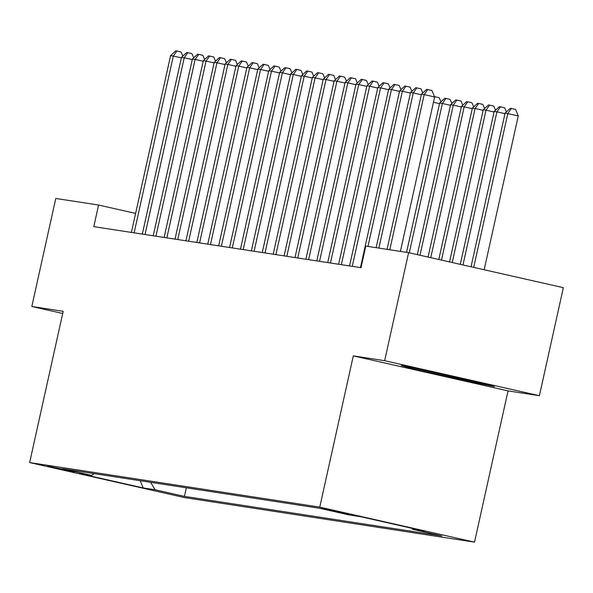 <?xml version="1.0" encoding="UTF-8"?>
<svg xmlns="http://www.w3.org/2000/svg" width="593" height="593" viewBox="0 0 593 593"><rect width="100%" height="100%" fill="white"/><g stroke="black" fill="none" stroke-linecap="round" stroke-linejoin="round"><path stroke-width="0.89" d="M321.502 508.157L348.714 514.25L321.502 508.157M539.4 395.709L384.657 360.7L353.302 355.882L508.045 390.891L539.4 395.709L563.35 287.672L408.607 252.662L365.799 246.088L361.011 267.695L93.79 226.645L98.586 205.037L55.772 198.455L31.822 306.492L62.702 313.482M508.045 390.891L474.511 542.143L184.393 497.571L29.65 462.562L319.768 507.126L474.511 542.143M73.977 472.043L65.141 469.626L47.618 466.135L74.058 471.694M150.607 482.324L155.166 489.766L184.438 496.393L441.837 535.939L412.565 529.312L424.566 531.158L360.996 516.77L348.995 514.932L319.723 508.305L62.324 468.759L91.596 475.386L94.22 473.666M155.166 489.766L143.165 487.928L79.595 473.54L91.596 475.386M384.657 360.7L408.607 252.662M353.302 355.882L319.768 507.126M29.65 462.562L63.184 311.31L31.822 306.492M135.619 213.413L98.586 205.037M186.343 487.817L184.438 496.393M412.565 529.312L411.95 528.304M140.156 480.723L143.165 487.928M435.077 372.367L401.246 365.481L414.025 369.135L460.628 379.676L494.451 386.569L481.679 382.915L435.077 372.367M460.828 378.786L460.628 379.676M414.233 368.186L414.025 369.135M181.376 57.884L173.319 56.061L134.129 232.841M170.591 55.646L175.795 50.857L176.884 51.028L173.319 56.061L170.591 55.646L131.401 232.419M176.884 51.028L181.065 51.976L182.807 56.12M424.529 370.225A28.775 0.489 -167.5 0 0 428.309 371.144A28.775 0.489 -167.5 0 0 472.184 380.765M483.095 383.323L460.42 378.705L413.447 367.964M192.28 59.559L184.23 57.736L145.04 234.517M181.502 57.321L186.699 52.54L187.788 52.703L184.23 57.736L181.502 57.321L142.313 234.094M187.788 52.703L191.976 53.652L193.711 57.795M203.191 61.235L195.134 59.411L155.944 236.192M192.406 58.996L197.61 54.215L198.699 54.378L195.134 59.411L192.406 58.996L153.216 235.769M198.699 54.378L202.88 55.327L204.622 59.47M214.095 62.91L206.038 61.086L166.848 237.867M203.317 60.671L208.514 55.89L209.603 56.053L206.038 61.086L203.317 60.671L164.12 237.445M209.603 56.053L213.784 57.002L215.526 61.146M224.999 64.585L216.949 62.762L177.759 239.542M214.221 62.347L219.417 57.565L220.514 57.729L216.949 62.762L214.221 62.347L175.031 239.12M220.514 57.729L224.695 58.677L226.43 62.821M235.91 66.26L227.853 64.437L188.663 241.218M225.125 64.022L230.329 59.241L231.418 59.404L227.853 64.437L225.125 64.022L185.935 240.795M231.418 59.404L235.599 60.353L237.341 64.496M246.814 67.936L238.764 66.112L199.574 242.893M236.036 65.697L241.232 60.916L242.322 61.079L238.764 66.112L236.036 65.697L196.846 242.47M242.322 61.079L246.51 62.028L248.245 66.171M257.725 69.611L249.668 67.795L210.478 244.568M246.94 67.372L252.144 62.591L253.233 62.754L249.668 67.795L246.94 67.372L207.75 244.146M253.233 62.754L257.414 63.703L259.156 67.847M268.629 71.286L260.572 69.47L221.382 246.243M257.851 69.047L263.047 64.266L264.137 64.429L260.572 69.47L257.851 69.047L218.661 245.821M264.137 64.429L268.318 65.378L270.06 69.522M279.533 72.961L271.483 71.145L232.293 247.918M268.755 70.723L273.959 65.942L275.048 66.112L271.483 71.145L268.755 70.723L229.565 247.496M275.048 66.112L279.229 67.053L280.971 71.197M290.444 74.644L282.387 72.82L243.197 249.594M279.659 72.398L284.862 67.617L285.952 67.787L282.387 72.82L279.659 72.398L240.469 249.179M285.952 67.787L290.133 68.729L291.875 72.872M301.348 76.319L293.298 74.496L254.108 251.269M290.57 74.073L295.766 69.292L296.856 69.463L293.298 74.496L290.57 74.073L251.38 250.854M296.856 69.463L301.044 70.404L302.778 74.548M312.259 77.994L304.202 76.171L265.012 252.944M301.474 75.748L306.677 70.967L307.767 71.138L304.202 76.171L301.474 75.748L262.284 252.529M307.767 71.138L311.948 72.079L313.69 76.223M323.163 79.67L315.105 77.846L275.915 254.619M312.385 77.424L317.581 72.642L318.671 72.813L315.105 77.846L312.385 77.424L273.195 254.204M318.671 72.813L322.851 73.754L324.593 77.898M334.074 81.345L326.017 79.521L286.827 256.295M323.289 79.099L328.492 74.318L329.582 74.488L326.017 79.521L323.289 79.099L284.099 255.879M329.582 74.488L333.763 75.43L335.505 79.573M344.978 83.02L336.92 81.197L297.73 257.97M334.193 80.774L339.396 75.993L340.486 76.163L336.92 81.197L334.193 80.774L295.003 257.555M340.486 76.163L344.666 77.105L346.408 81.248M355.882 84.695L347.832 82.872L308.642 259.645M345.104 82.449L350.3 77.668L351.397 77.839L347.832 82.872L345.104 82.449L305.914 259.23M351.397 77.839L355.578 78.78L357.312 82.924M439.524 103.619L433.461 102.248M434.513 96.681L439.22 97.712L440.955 101.855M435.04 96.763L434.513 97.497M366.793 86.37L358.735 84.547L319.545 261.32M356.008 84.124L361.211 79.343L362.301 79.514L358.735 84.547L356.008 84.124L316.818 260.905M362.301 79.514L366.481 80.463L368.223 84.606M409.274 252.811L442.378 103.471L439.65 103.056L406.553 252.344M450.435 105.295L442.378 103.471L445.943 98.438L450.124 99.387L451.866 103.53M439.65 103.056L444.854 98.268L445.943 98.438M377.697 88.046L369.647 86.222L330.449 262.995M366.919 85.807L372.115 81.019L373.205 81.189L369.647 86.222L366.919 85.807L327.729 262.58M373.205 81.189L377.393 82.138L379.127 86.281M420.014 255.242L453.289 105.146L450.561 104.731L417.324 254.634M461.339 106.97L453.289 105.146L456.847 100.113L461.035 101.062L462.77 105.206M450.561 104.731L455.758 99.943L456.847 100.113M388.608 89.721L380.55 87.897L341.36 264.671M377.823 87.482L383.026 82.694L384.116 82.864L380.55 87.897L377.823 87.482L338.633 264.256M384.116 82.864L388.296 83.813L390.038 87.957M430.748 257.673L464.193 106.822L461.465 106.406L428.064 257.065M472.25 108.645L464.193 106.822L467.758 101.788L471.939 102.737L473.681 106.881M461.465 106.406L466.669 101.618L467.758 101.788M399.512 91.396L391.454 89.573L352.264 266.346M388.726 89.158L393.93 84.369L395.02 84.54L391.454 89.573L388.726 89.158L349.536 265.931M395.02 84.54L399.2 85.488L400.942 89.632M441.488 260.105L475.097 108.497L472.376 108.082L438.805 259.497M483.154 110.32L475.097 108.497L478.662 103.464L482.843 104.412L484.585 108.556M472.376 108.082L477.573 103.293L478.662 103.464M410.415 93.071L402.365 91.248L367.964 246.421M399.638 90.833L404.834 86.044L405.931 86.215L402.365 91.248L399.638 90.833L360.448 267.606M405.931 86.215L410.111 87.164L411.846 91.307M452.229 262.529L486.008 110.172L483.28 109.757L449.546 261.921M494.058 111.995L486.008 110.172L489.573 105.139L493.754 106.088L495.496 110.231M483.28 109.757L488.476 104.976L489.573 105.139M421.326 94.747L413.269 92.923L378.868 248.096M410.541 92.508L415.745 87.727L416.835 87.89L413.269 92.923L410.541 92.508L376.14 247.674M416.835 87.89L421.015 88.839L422.757 92.982M462.97 264.96L496.912 111.847L494.184 111.432L460.287 264.352M504.969 113.671L496.912 111.847L500.477 106.814L504.658 107.763L506.4 111.907M494.184 111.432L499.388 106.651L500.477 106.814M400.394 251.402L434.632 96.963L424.18 94.598L389.779 249.772M421.453 94.183L426.649 89.402L427.738 89.565L424.18 94.598L421.453 94.183L387.051 249.349M427.738 89.565L431.926 90.514L434.632 96.963M484.162 269.756L518.275 115.887L505.095 113.107L471.027 266.783M473.711 267.391L507.823 113.522L511.381 108.489L515.569 109.438L518.275 115.887M505.095 113.107L510.291 108.326L511.381 108.489"/></g></svg>
